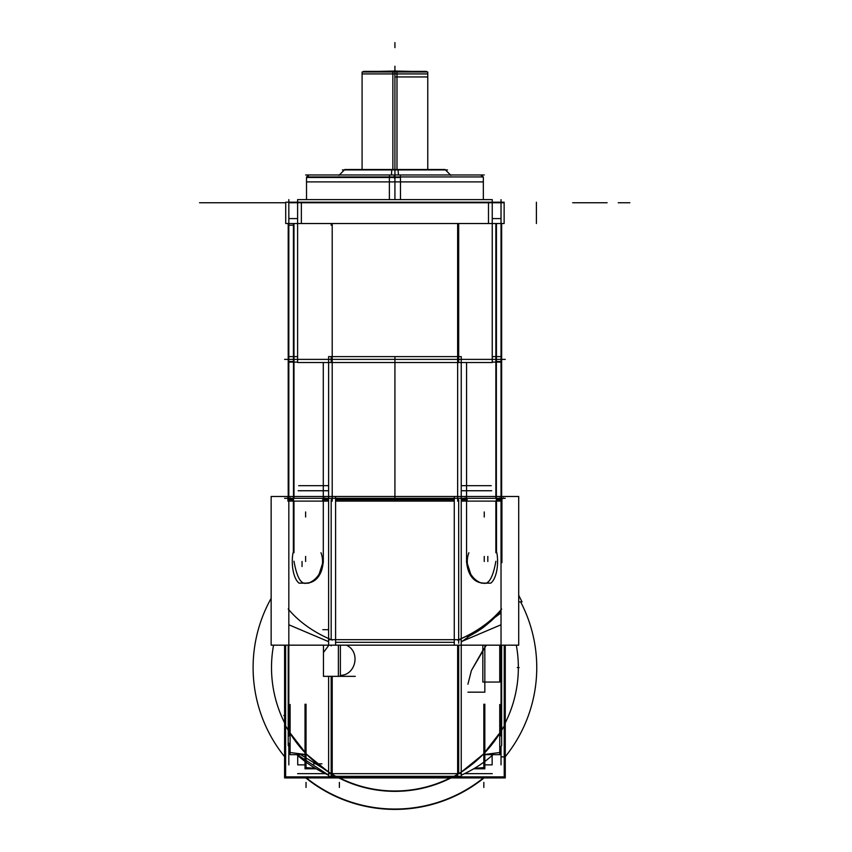 <?xml version="1.0" encoding="UTF-8"?>
<svg xmlns="http://www.w3.org/2000/svg" width="852" height="852" viewBox="0 0 852 852"><rect width="100%" height="100%" fill="white"/><g stroke="black" fill="none" stroke-linecap="round" stroke-linejoin="round"><path stroke-width="1.28" d="M505.268 359.384L284.589 359.384L505.268 359.384M323.291 501.104L323.291 362.515M288.21 356.605L288.21 499.677L288.21 356.605L297.614 356.605L288.21 356.605M288.21 499.762L288.21 501.104L328.616 501.104L288.21 501.104L288.21 499.762M332.205 356.605L332.205 501.104L332.205 356.605M331.172 356.7L331.172 361.557M293.983 356.7L293.983 361.557L288.828 361.557M328.616 501.104L328.616 356.605L461.241 356.605L461.241 501.104L501.647 501.104L501.647 499.762L501.647 501.104L461.241 501.104M454.265 501.104L335.592 501.104M458.685 359.384L458.685 223.512M331.172 223.512L331.172 225.194M457.641 356.605L457.641 501.104L457.641 356.605M492.243 356.605L501.647 356.605L501.647 499.677L501.647 356.605L492.243 356.605M501.029 361.557L495.875 361.557L495.875 356.7M458.685 361.557L458.685 356.7M496.354 501.104L496.354 356.605M495.875 359.384L495.875 498.324L495.875 359.384M505.268 498.324L284.589 498.324M466.566 501.104L466.566 362.515M501.029 356.605L501.029 501.104M288.828 356.605L288.828 501.104M293.503 501.104L293.503 356.605M293.983 498.324L293.983 359.384L293.983 498.324M483.34 199.624L483.34 176.95L389.375 176.95L389.375 199.624M400.483 177.493L306.518 177.493L394.923 177.493L394.923 199.624L394.923 177.493L306.56 177.493L394.923 177.493L394.923 199.624L394.923 169.921L394.923 199.624M394.923 181.902L483.34 181.902L394.923 181.902L394.923 177.056L394.923 181.902L306.518 181.902L394.923 181.902M389.566 175.033L389.385 178.036M484.255 174.969L305.602 174.969M400.291 175.033L400.472 178.036M306.518 199.624L306.518 176.95L400.483 176.95L400.483 199.624M504.139 223.512L504.139 202.212L285.718 202.212L285.718 223.512L285.718 202.212L504.139 202.212L504.139 223.512L285.718 223.512L504.139 223.512M288.828 218.591L297.614 218.591M301.363 218.591L301.363 223.384M488.494 223.384L488.494 218.591M492.243 218.591L501.029 218.591M492.243 199.624L492.243 362.515L297.614 362.515L297.614 199.624L492.243 199.624M301.363 202.755L301.363 222.968L301.363 202.755M488.494 222.968L488.494 202.755L488.494 222.968M457.641 223.512L457.641 362.111L457.641 223.512M501.647 223.512L501.647 362.111L492.243 362.111L501.647 362.111L501.647 223.512M495.875 356.605L495.875 223.512M501.029 199.624L501.029 362.515M293.429 223.512L293.429 362.111M293.983 223.512L293.983 356.605L293.983 223.512L293.983 356.605L293.983 223.512L293.983 225.194L288.828 225.194M288.21 223.512L288.21 362.111L297.614 362.111L288.21 362.111L288.21 223.512M332.205 223.512L332.205 362.111L332.205 223.512M288.828 199.624L288.828 362.515M496.428 223.512L496.428 362.111M450.889 175.363L445.063 169.527L391.782 169.527L391.441 174.969M338.968 175.363L344.794 169.527L398.076 169.527L398.416 174.969M447.47 169.921L342.387 169.921M427.768 169.527L427.768 72.005L392.868 72.005L392.868 169.527M427.768 72.1L427.768 76.957L394.923 76.957L394.923 72.1L394.923 76.957C352.558 76.957 352.558 76.957 394.923 76.957M394.923 73.922L427.768 73.922L362.089 73.922L394.923 73.922L394.923 169.527L394.923 73.922L380.12 73.922L409.737 73.922L394.923 73.922L394.923 176.95M362.089 169.527L362.089 72.005L396.989 72.005L396.989 169.527M426.501 71.398L363.357 71.398M378 71.398L396.02 71.004A25.262 1.587 -90 0 0 395.988 71.398M411.857 71.398L393.837 71.004A25.262 1.587 -90 0 1 393.869 71.398M284.589 645.166L284.589 777.919L505.268 777.919L505.268 645.166M288.828 764.883L288.828 746.363M501.029 746.363L501.029 764.883M492.243 773.669L464.5 773.669M325.357 773.669L297.614 773.669M273.556 645.166A123.423 123.423 0 0 0 284.589 722.858A123.423 123.423 0 0 1 273.556 645.166A123.423 123.423 0 0 0 284.589 722.858A123.423 123.423 0 0 1 273.556 645.166M339.639 777.919A123.423 123.423 0 0 0 450.218 777.919A123.423 123.423 0 0 1 339.639 777.919A123.423 123.423 0 0 0 450.218 777.919A123.423 123.423 0 0 1 339.639 777.919M505.268 722.858A123.423 123.423 0 0 0 516.301 645.166A123.423 123.423 0 0 1 505.268 722.858A123.423 123.423 0 0 0 516.301 645.166A123.423 123.423 0 0 1 505.268 722.858M271.149 598.338A141.826 141.826 0 0 0 284.589 756.672A141.826 141.826 0 0 1 271.149 598.338A141.826 141.826 0 0 0 284.589 756.672A141.826 141.826 0 0 1 271.149 598.338M305.825 777.919A141.826 141.826 0 0 0 484.032 777.919A141.826 141.826 0 0 1 305.825 777.919A141.826 141.826 0 0 0 484.032 777.919A141.826 141.826 0 0 1 305.825 777.919M505.268 756.672A141.826 141.826 0 0 0 520.625 601.885A141.826 141.826 0 0 1 505.268 756.672A141.826 141.826 0 0 0 520.625 601.885A141.826 141.826 0 0 1 505.268 756.672M306.4 777.919A141.464 141.464 0 0 0 483.457 777.919A141.464 141.464 0 0 1 306.4 777.919M454.265 496.471L335.592 496.471L335.592 645.166L271.149 645.166L271.149 496.471L271.149 645.166L271.149 496.471L335.592 496.471L271.149 496.471L335.592 496.471L335.592 645.166L518.708 645.166L454.265 645.166L518.708 645.166L518.708 496.471L518.708 645.166L518.708 496.471L454.265 496.471L454.265 645.166L454.265 496.471L518.708 496.471L454.265 496.471L454.265 645.166M328.616 645.166L328.616 496.471M457.641 645.166L457.641 776.736A123.785 87.532 0 0 0 458.685 776.3L461.241 776.3L461.241 496.471M458.685 499.762L458.685 639.682M454.265 642.312L335.592 642.312M331.172 639.682L331.172 499.762M335.592 499.325L454.265 499.325M466.555 561.244C468.057 580.468 479.122 583.024 482.445 582.906C488.388 585.367 492.861 578.146 495.875 561.244C492.861 578.146 488.388 585.367 482.445 582.906C479.122 583.024 468.057 580.468 466.555 561.244C468.057 580.468 479.122 583.024 482.445 582.906C488.388 585.367 492.861 578.146 495.875 561.244C492.861 578.146 488.388 585.367 482.445 582.906C479.122 583.024 468.057 580.468 466.555 561.244L471.593 576.815L478.803 582.267M495.875 552.735L495.875 501.104M496.492 499.325L501.029 499.325L496.492 499.325M501.029 624.772L461.241 641.663L501.029 624.772M461.241 499.325L466.555 499.325L461.241 499.325M496.833 552.735A22.738 9.766 90 0 1 490.773 583.141L481.593 583.141A22.738 20.533 -90 0 1 468.866 552.735M466.555 562.48L466.555 498.09M465.107 497.887L466.992 499.762M322.535 499.762L328.616 499.762L328.616 497.887M461.241 497.887L461.241 499.762L467.322 499.762M335.592 499.762L454.265 499.762M323.302 561.244C321.8 580.478 310.703 583.045 307.391 582.906C301.448 585.356 296.986 578.135 293.983 561.244C296.986 578.135 301.448 585.356 307.391 582.906C310.703 583.045 321.8 580.478 323.302 561.244C321.8 580.478 310.703 583.045 307.391 582.906C301.448 585.356 296.986 578.135 293.983 561.244C296.986 578.135 301.448 585.356 307.391 582.906C310.703 583.045 321.8 580.478 323.302 561.244L318.254 576.825L311.033 582.278M323.302 499.325L328.616 499.325L323.302 499.325M328.616 641.663L288.828 624.772L328.616 641.663M288.828 499.325L293.354 499.325L288.828 499.325M293.983 501.104L293.983 552.735M335.592 645.166L271.149 645.166L335.592 645.166L335.592 496.471M320.991 552.735A22.738 20.533 90 0 1 308.264 583.141L308.935 583.141M293.024 552.735A22.738 9.766 -90 0 0 299.084 583.141L308.264 583.141M293.354 552.735L293.354 497.887M324.75 497.887L322.865 499.762M323.302 562.48L323.302 498.09M288.136 499.762L293.354 499.762M290.276 497.887L288.391 499.762M288.828 735.968L288.828 494.692M285.633 645.166L285.633 776.864L504.224 776.864L504.224 645.166M503.564 726.905A123.785 123.785 0 0 1 286.293 726.905A123.785 123.785 0 0 0 503.564 726.905M288.828 731.325L306.571 754.254L328.616 772.093L306.571 754.254L288.828 731.325L306.571 754.254L328.616 772.093L306.571 754.254L288.828 731.325M461.241 772.093L483.286 754.254L501.029 731.325L483.286 754.254L461.241 772.093L483.286 754.254L501.029 731.325L483.286 754.254L461.241 772.093M473.68 768.802L484.831 768.802L484.831 704.221M483.829 763.85C463.307 763.85 463.307 763.85 483.829 763.85L483.829 767.62L474.532 768.302M499.751 704.497L499.751 754.659L482.839 754.659M483.829 749.707C504.363 749.707 504.363 749.707 483.829 749.707M483.829 754.563L499.719 752.529L483.829 754.563M316.177 768.802L305.027 768.802L305.027 704.221M315.315 768.302L306.028 767.62L306.028 763.85M313.589 763.85L321.939 763.85M307.018 754.659L290.106 754.659L290.106 704.497M306.028 754.563L290.138 752.529L306.028 754.563M290.106 752.518L290.106 749.707M306.028 749.707C285.495 749.707 285.495 749.707 306.028 749.707M461.241 773.669L328.616 773.669M461.241 639.682L328.616 639.682M457.641 776.3L332.205 776.3M332.205 676.339L332.205 776.736A123.785 87.532 180 0 1 331.172 776.3L328.616 776.3L328.616 676.339M340.374 675.391C356.136 675.167 360.801 651.322 346.285 645.166C360.801 651.322 356.136 675.167 340.374 675.391C356.136 675.167 360.801 651.322 346.285 645.166C360.801 651.322 356.136 675.167 340.374 675.391M331.172 645.869L331.172 645.166L331.172 645.869M458.685 645.166L458.685 773.669L458.685 645.166M331.172 773.669L331.172 676.339L331.172 773.669M338.372 645.166L338.372 676.339L355.284 676.339M340.374 645.166L340.374 676.339L323.462 676.339L323.462 645.166M328.616 645.539L323.462 652.494M322.823 629.681L328.616 629.681M328.616 775.182A123.785 87.532 180 0 1 296.837 754.659M290.106 747.832A123.785 87.532 180 0 1 288.21 745.628L288.21 645.166M332.205 640.118A123.785 87.532 180 0 1 288.21 609.01M328.616 771.795L328.616 772.413M331.172 773.605L331.172 776.225M328.616 775.107L297.167 754.659M290.106 747.449L288.828 745.969L288.828 743.178M300.618 754.659L328.616 771.688M457.641 640.118A123.785 87.532 0 0 0 501.647 609.01M501.647 645.166L501.647 745.628A123.785 87.532 0 0 1 499.751 747.832M461.241 775.182A123.785 87.532 0 0 0 493.02 754.659M458.685 643.185L458.685 639.756C476.534 632.12 490.645 622.248 501.029 610.138L501.029 612.918L461.241 642.067M483.829 626.997C491.221 621.129 496.162 616.55 498.654 613.248C504.299 606.837 491.774 620.757 483.829 626.167L468.323 636.316C464.095 638.819 476.683 632.631 483.829 626.997M501.029 494.692L501.029 610.138M501.029 612.918L501.029 735.968M518.708 601.885L522.02 601.885L518.708 595.26M499.581 497.887L501.466 499.762M496.492 499.762L501.721 499.762M496.492 497.887L496.492 552.735M482.839 645.166L482.839 682.047L499.751 682.047L499.751 645.166M484.831 645.166L484.831 692.175L467.918 692.175M297.721 755.468L297.721 764.872L305.027 764.872M492.137 755.468L492.137 764.872L484.831 764.872M298.679 485.693L328.616 485.693M461.241 485.693L491.178 485.693M298.147 490.741L328.616 490.741M461.241 490.741L491.71 490.741M394.923 356.605L394.923 501.104L394.923 356.605M504.139 202.755L307.018 202.755L504.139 202.755M287.923 496.471L287.923 501.104M394.284 175.033L394.263 178.036M536.398 223.512L536.398 202.212L536.398 223.512M618.222 202.755L629.862 202.755L618.222 202.755M199.517 202.755L285.718 202.755L199.517 202.755M394.923 66.222L394.923 71.004L394.923 66.222M394.923 42.6L394.923 47.648L394.923 42.6M284.589 715.573L283.78 715.573L284.589 715.573M486.311 645.166L471.412 670.492L467.918 684.241L471.412 670.492L483.829 648.692L471.412 670.492L467.918 684.241M487.813 561.479L487.813 556.42M484.245 561.479L484.245 556.42M501.924 562.714L501.924 498.09M500.017 202.755L289.84 202.755L500.017 202.755M389.375 202.755L314.207 202.755L389.375 202.755M475.65 202.755L400.483 202.755L475.65 202.755M483.829 202.755C495.236 202.755 495.236 202.755 483.829 202.755C472.423 202.755 472.423 202.755 483.829 202.755C495.236 202.755 495.236 202.755 483.829 202.755C472.423 202.755 472.423 202.755 483.829 202.755M306.028 202.755C317.423 202.755 317.423 202.755 306.028 202.755C294.622 202.755 294.622 202.755 306.028 202.755C317.423 202.755 317.423 202.755 306.028 202.755C294.622 202.755 294.622 202.755 306.028 202.755M302.045 561.479L302.045 566.527M305.612 517.015L305.612 511.956M305.612 561.479L305.612 556.42M517.26 667.574L519.145 667.574L517.26 667.574M483.829 787.44L483.829 782.392L483.829 787.44M483.829 768.802L483.829 704.221M306.028 787.44L306.028 782.392L306.028 787.44M306.028 768.802L306.028 704.221M339.373 787.44L339.373 782.392L339.373 787.44M429.397 202.755L400.078 202.755L429.397 202.755M607.125 202.755L601.981 202.755L607.125 202.755M601.981 202.755L572.661 202.755L601.981 202.755M484.245 517.015L484.245 511.956M501.487 499.762L503.372 497.887M501.487 756.885L503.372 756.885M483.34 177.056L483.34 181.902M483.286 176.95L480.816 174.969L483.34 177.493M306.571 176.95L309.042 174.969L306.518 177.493M306.518 181.902L306.518 177.056M448.397 172.871L445.298 169.772M341.46 172.871L344.559 169.772M362.089 76.957L362.089 72.1M365.157 71.461L362.973 72.005M426.884 72.005L425.244 71.398L426.884 72.005M499.751 749.707L499.751 752.518"/></g></svg>
